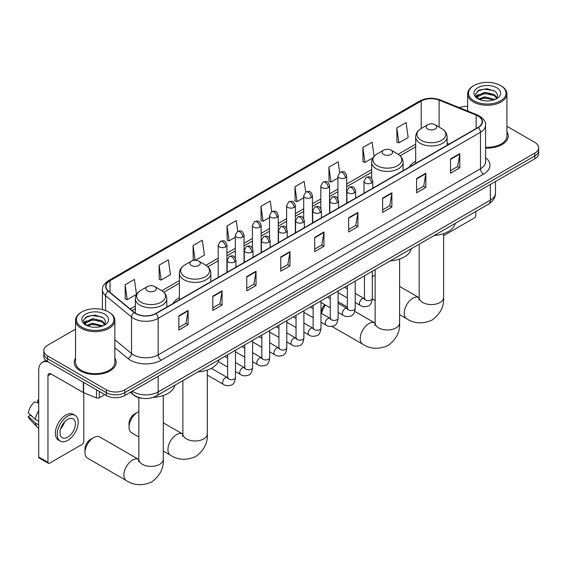 <?xml version="1.0" encoding="UTF-8"?>
<svg xmlns="http://www.w3.org/2000/svg" width="567" height="567" viewBox="0 0 567 567"><rect width="100%" height="100%" fill="white"/><g stroke="black" fill="none" stroke-linecap="round" stroke-linejoin="round"><path stroke-width="0.85" d="M179.378 297.71A23.141 13.36 0 0 0 173.027 303.508M415.675 161.29A23.141 13.36 0 0 0 409.317 167.081M142.147 398.289A13.098 7.562 180 0 1 133.862 395.199L130.36 392.307M75.546 329.129L47.649 345.232A13.098 7.562 0 0 0 43.815 350.583L43.815 356.282A13.098 7.562 0 0 0 47.649 361.633L106.305 395.497A13.098 7.562 0 0 0 124.832 395.497L534.816 158.795A13.098 7.562 0 0 0 538.65 153.444L538.65 150.595A13.098 7.562 0 0 1 534.816 155.939A13.098 7.562 0 0 0 538.65 150.595L538.65 147.746A13.098 7.562 0 0 0 534.816 142.395L506.919 126.292M43.815 350.583A13.098 7.562 0 0 0 47.649 355.927L106.305 389.791A13.098 7.562 0 0 0 124.832 389.791L124.832 392.647L534.816 155.939L124.832 392.647A13.098 7.562 0 0 1 106.305 392.647A13.098 7.562 0 0 0 124.832 392.647L124.832 395.497M47.649 355.927L47.649 358.776L106.305 392.647L47.649 358.776A13.098 7.562 0 0 1 43.815 353.432A13.098 7.562 0 0 0 47.649 358.776L47.649 361.633M75.546 358.131A20.958 12.098 0 0 0 74.234 362.341A20.958 12.098 0 0 0 80.372 370.896A20.958 12.098 0 0 0 103.215 373.518A20.958 12.098 0 0 0 116.15 362.341A20.958 12.098 0 0 0 114.839 358.131A20.958 12.098 0 0 1 116.15 362.341A20.958 12.098 0 0 1 103.215 373.518A20.958 12.098 0 0 1 80.372 370.896A20.958 12.098 0 0 1 74.234 362.341A20.958 12.098 0 0 1 75.546 358.131M478.009 116.015A13.969 8.066 180 0 1 482.099 121.721A13.969 8.066 180 0 1 478.009 127.426L155.705 313.508A13.969 8.066 180 0 1 134.379 312.431L108.439 291.041A13.969 8.066 180 0 1 105.916 286.413A13.969 8.066 180 0 1 110.005 280.715L421.21 101.039A13.969 8.066 180 0 1 439.099 100.139L476.145 115.115A13.969 8.066 180 0 1 478.009 116.015M478.257 115.874A14.324 8.271 0 0 0 476.344 114.945L439.305 99.969A14.324 8.271 0 0 0 420.962 100.898L109.757 280.573A14.324 8.271 0 0 0 108.155 291.154L134.095 312.545A14.324 8.271 0 0 0 155.946 313.65L478.257 127.568A14.324 8.271 0 0 0 478.257 115.874M178.86 315.791L178.86 330.044L188.116 324.7L188.116 310.44L178.86 315.791M178.86 327.513L185.99 323.396L188.081 310.914A3.494 2.02 -120 0 0 188.116 310.44M185.926 323.438L188.116 324.7M212.816 296.18L212.816 310.44L222.08 305.096L222.08 290.836L212.816 296.18M212.816 307.909L219.946 303.792L222.037 291.31A3.494 2.02 -120 0 0 222.08 290.836M219.89 303.827L222.08 305.096M246.773 276.576L246.773 290.836L256.036 285.485L256.036 271.224L246.773 276.576M246.773 288.305L253.91 284.187L256 271.699A3.494 2.02 -120 0 0 256.036 271.224M253.846 284.223L256.036 285.485M280.736 256.971L280.736 271.224L289.999 265.88L289.999 251.62L280.736 256.971M280.736 268.701L287.866 264.576L289.957 252.095A3.494 2.02 -120 0 0 289.999 251.62M287.809 264.619L289.999 265.88M450.531 158.937L450.531 173.197L459.794 167.846L459.794 153.586L450.531 158.937M450.531 170.667L457.668 166.549L459.759 154.061A3.494 2.02 -120 0 0 459.794 153.586M457.604 166.585L459.794 167.846M416.575 178.541L416.575 192.801L425.831 187.457L425.831 173.197L416.575 178.541M416.575 190.271L423.705 186.153L425.796 173.672A3.494 2.02 -120 0 0 425.831 173.197M423.641 186.189L425.831 187.457M382.612 198.152L382.612 212.405L391.875 207.061L391.875 192.801L382.612 198.152M382.612 209.882L389.749 205.757L391.84 193.276A3.494 2.02 -120 0 0 391.875 192.801M389.685 205.8L391.875 207.061M348.655 217.756L348.655 232.016L357.919 226.665L357.919 212.405L348.655 217.756M348.655 229.486L355.785 225.368L357.876 212.88A3.494 2.02 -120 0 0 357.919 212.405M355.722 225.404L357.919 226.665M314.692 237.36L314.692 251.62L323.955 246.276L323.955 232.016L314.692 237.36M314.692 249.09L321.829 244.972L323.92 232.491A3.494 2.02 -120 0 0 323.955 232.016M321.765 245.008L323.955 246.276M485.593 148.044A20.958 12.098 0 0 0 508.23 135.981A20.958 12.098 0 0 0 506.919 131.771A20.958 12.098 0 0 1 508.23 135.981A20.958 12.098 0 0 1 485.593 148.044M124.832 389.791L534.816 153.09A13.098 7.562 0 0 0 538.65 147.746M467.626 106.327A13.098 7.562 0 0 0 459.405 107.673M195.438 260.296L204.411 255.115L202.32 240.217L193.056 245.561L193.205 259.736M159.1 265.165L161.191 280.07L170.454 274.719L168.364 259.821L159.1 265.165L159.249 279.34M125.137 284.776L127.228 299.674L136.491 294.323L134.4 279.425L125.137 284.776L125.286 298.944M305.698 192.107L304.195 181.397L294.939 186.741L295.088 200.916M339.661 172.524L338.159 161.786L328.895 167.137L329.044 181.312M374.107 156.336L372.115 142.182L362.859 147.526L363.008 161.701M396.815 127.922L398.906 142.82L408.169 137.476L406.078 122.578L396.815 127.922L396.964 142.097M237.786 231.322L236.276 220.606L227.02 225.957L227.169 240.125M271.742 211.704L270.239 201.002L260.976 206.345L261.125 220.52M260.976 206.345L263.067 221.25L269.516 217.522M263.067 221.25L260.976 220.464M294.939 186.741L297.03 201.639L303.721 197.777M297.03 201.639L294.939 200.86M328.895 167.137L330.986 182.035L337.925 178.024M330.986 182.035L328.895 181.256M362.859 147.526L364.95 162.431L373.001 157.775M364.95 162.431L362.859 161.645M398.906 142.82L396.815 142.041M227.02 225.957L229.111 240.855L235.312 237.275M229.111 240.855L227.02 240.075M194.715 260.296L193.056 259.679M193.056 245.561L195.126 260.288M161.191 280.07L159.1 279.283M127.228 299.674L125.137 298.894M443.614 235.688L474.303 217.969A2.183 1.262 120 0 0 475.848 215.297L475.848 211.477M473.998 100.869A18.775 10.837 0 0 0 500.548 100.869A18.775 10.837 0 0 0 500.548 85.539L501.164 85.893A19.647 11.34 0 0 1 506.919 93.916A19.647 11.34 0 0 1 494.793 104.392A19.647 11.34 0 0 1 473.381 101.932A19.647 11.34 0 0 1 467.626 93.916A19.647 11.34 0 0 1 473.381 85.893L473.998 85.539A18.775 10.837 0 0 0 473.998 100.869M485.593 147.278A19.647 11.34 0 0 0 506.919 135.981L506.919 93.916M478.534 99.041L484.714 96.794L494.927 99.523M479.469 99.466L484.714 97.921L493.864 99.912M478.364 98.949L477.4 96.829L477.74 95.54L484.714 92.265L494.247 94.491L496.862 97.588M477.428 98.325L477.4 96.829M477.471 97.396L477.74 96.674L484.714 93.399L494.247 95.625L496.564 98.063M495.338 99.345A9.866 5.698 0 0 0 495.764 98.977C498.28 96.227 497.946 93.619 494.764 91.145L487.046 88.721L479.087 90.103L475.387 94.2L477.783 98.594M496.72 87.75A13.36 7.711 0 0 0 477.853 87.729A13.36 7.711 0 0 0 477.768 98.623A13.36 7.711 0 0 0 477.825 98.658A13.36 7.711 0 0 0 496.777 98.623A13.36 7.711 0 0 0 496.72 87.75M496.6 98.722L497.564 98.063M501.164 85.893L500.548 85.539A18.775 10.837 0 0 0 473.998 85.539M477.251 91.23L483.942 89.175L493.659 90.472M475.968 96.737L477.79 95.447M480.802 94.271L483.942 93.704L491.802 94.377M480.802 98.8L483.942 98.233L491.802 98.906M475.763 96.376L478.548 94.505M375.141 275.172A12.226 7.059 120 0 0 373.972 275.76L372.313 276.717L373.972 275.76A12.226 7.059 120 0 0 372.313 276.902M427.688 129.028A5.238 3.026 0 0 0 435.095 129.028A5.238 3.026 0 0 0 435.095 124.747L441.601 128.503A14.437 8.335 0 0 1 441.601 140.297A14.437 8.335 0 0 1 421.182 140.297A14.437 8.335 0 0 1 421.182 128.503C417.624 130.616 415.788 133.422 415.675 136.923A15.72 9.072 0 0 0 420.275 143.338A15.72 9.072 0 0 0 437.405 145.308A15.72 9.072 0 0 0 447.108 136.923C446.994 133.422 445.159 130.616 441.601 128.503L435.095 124.747A5.238 3.026 0 0 0 427.688 124.747A5.238 3.026 0 0 0 427.688 129.028M434.279 235.475A24.012 13.863 0 0 0 455.23 223.377M321.305 313.317L321.305 312.58A7.86 4.536 -60 0 1 324.763 304.642M325.55 305.096A12.226 7.059 120 0 0 321.581 313.48M383.661 154.444A5.238 3.026 0 0 0 391.074 154.444A5.238 3.026 0 0 0 391.074 150.17L397.58 153.919A14.437 8.335 0 0 1 397.58 153.926A14.437 8.335 0 0 1 397.58 165.713A14.437 8.335 0 0 1 377.161 165.713A14.437 8.335 0 0 1 377.161 153.926C373.603 156.031 371.768 158.838 371.647 162.339A15.72 9.072 0 0 0 376.254 168.753A15.72 9.072 0 0 0 393.385 170.724A15.72 9.072 0 0 0 403.087 162.339C402.967 158.838 401.131 156.031 397.58 153.926L391.074 150.17A5.238 3.026 0 0 0 383.661 150.17A5.238 3.026 0 0 0 383.661 154.444M390.252 260.891A24.012 13.863 0 0 0 411.21 248.8M129.028 427.157L129.028 423.592A7.86 4.536 -60 0 1 134.585 413.967L137.675 412.181A12.226 7.059 120 0 0 129.028 427.157A12.226 7.059 120 0 0 131.558 432.749L138.844 436.959M191.391 265.455A5.238 3.026 0 0 0 198.797 265.455A5.238 3.026 0 0 0 198.797 261.174L205.304 264.931A14.437 8.335 0 0 1 205.304 276.717A14.437 8.335 0 0 1 184.885 276.717A14.437 8.335 0 0 1 184.885 264.931C181.327 267.043 179.491 269.849 179.378 273.344A15.72 9.072 0 0 0 183.984 279.765A15.72 9.072 0 0 0 201.108 281.728A15.72 9.072 0 0 0 210.811 273.344C210.697 269.849 208.862 267.043 205.304 264.931L198.797 261.174A5.238 3.026 0 0 0 191.391 261.174A5.238 3.026 0 0 0 191.391 265.455M197.982 371.902A24.012 13.863 0 0 0 218.933 359.804M138.844 411.599A12.226 7.059 120 0 0 137.675 412.181L134.585 413.967M85.007 452.572L85.007 449.007A7.86 4.536 -60 0 1 90.564 439.382L93.647 437.596A12.226 7.059 120 0 0 85.007 452.572A12.226 7.059 120 0 0 87.538 458.164L126.434 480.625A12.226 7.059 -60 0 1 124.563 470.83A12.226 7.059 -60 0 1 132.55 460.057A12.226 7.059 -60 0 1 138.66 459.454L138.844 459.553M147.37 290.871A5.238 3.026 0 0 0 154.777 290.871A5.238 3.026 0 0 0 154.777 286.59L161.283 290.347A14.437 8.335 0 0 1 161.283 302.133A14.437 8.335 0 0 1 140.864 302.133A14.437 8.335 0 0 1 140.864 290.347C137.306 292.459 135.47 295.265 135.357 298.759A15.72 9.072 0 0 0 139.957 305.181A15.72 9.072 0 0 0 157.087 307.144A15.72 9.072 0 0 0 166.79 298.759C166.677 295.265 164.834 292.459 161.283 290.347L154.777 286.59A5.238 3.026 0 0 0 147.37 286.59A5.238 3.026 0 0 0 147.37 290.871M153.21 397.361A24.012 13.863 0 0 0 174.912 385.22M138.66 459.454L99.764 436.994A12.226 7.059 120 0 0 93.647 437.596L90.564 439.382M99.282 391.443L99.282 397.772L104.76 394.604M48.301 362.008A17.464 10.086 -120 0 0 42.312 362.37A17.464 10.086 -120 0 0 38.698 370.364L38.698 456.988L47.961 462.339L47.961 375.708A4.366 2.523 60 0 1 48.861 373.71A4.366 2.523 60 0 1 51.044 373.929L83.328 392.57L83.328 382.229M47.961 462.339A2.183 1.262 120 0 0 48.408 463.338L39.151 457.987A2.183 1.262 -60 0 1 38.698 456.988M48.408 463.338A2.183 1.262 120 0 0 49.499 463.232L82.229 444.337A2.183 1.262 120 0 0 83.767 441.665L83.767 392.768M99.282 397.772A2.183 1.262 180 0 1 96.489 397.914L83.618 392.704A2.183 1.262 180 0 1 83.328 392.57M67.714 437.171A10.915 6.301 120 0 0 74.844 427.553A10.915 6.301 120 0 0 73.171 418.807A10.915 6.301 120 0 0 67.714 419.346A10.915 6.301 120 0 0 60.584 428.964A10.915 6.301 120 0 0 62.257 437.71A10.915 6.301 120 0 0 67.714 437.171M60.662 428.709A10.915 6.301 120 0 0 64.581 421.926M38.698 400.373L37.769 400.089L37.769 402.279L38.698 402.818M75.142 415.405L73.285 414.335A14.841 8.569 120 0 0 65.864 415.065A14.841 8.569 120 0 0 56.168 428.149A14.841 8.569 120 0 0 58.444 440.042L60.293 441.112A14.841 8.569 120 0 0 67.714 440.375A14.841 8.569 120 0 0 77.417 427.298A14.841 8.569 120 0 0 75.142 415.405A14.841 8.569 120 0 0 67.714 416.135A14.841 8.569 120 0 0 58.018 429.219A14.841 8.569 120 0 0 60.293 441.112M38.698 410.579A14.409 8.321 120 0 0 35.416 419.46L28.35 412.84A11.354 6.556 120 0 1 34.686 401.875L38.698 403.087M38.698 421.352L35.416 419.46M32.17 416.419L30.249 415.313L28.35 416.405L35.416 423.017L38.698 424.917M35.416 423.017A14.409 8.321 120 0 0 37.195 427.043A14.409 8.321 120 0 0 38.287 427.901L38.698 428.142M38.698 399.834A11.354 6.556 120 0 0 37.769 400.089M28.35 416.405A11.354 6.556 120 0 0 29.69 419.233L37.195 427.043M81.917 327.23A18.775 10.837 0 0 0 108.467 327.23A18.775 10.837 0 0 0 108.467 311.9L109.084 312.261A19.647 11.34 0 0 1 114.839 320.277A19.647 11.34 0 0 1 102.712 330.759A19.647 11.34 0 0 1 81.301 328.3A19.647 11.34 0 0 1 75.546 320.277A19.647 11.34 0 0 1 81.301 312.261L81.917 311.9A18.775 10.837 0 0 0 81.917 327.23M75.546 320.277L75.546 362.341A19.647 11.34 0 0 0 81.301 370.364A19.647 11.34 0 0 0 102.712 372.824A19.647 11.34 0 0 0 114.839 362.341L114.839 320.277M86.46 325.401L92.641 323.155L102.847 325.89M87.396 325.827L92.641 324.289L101.791 326.273M86.29 325.316L85.326 323.197L85.66 321.9L92.641 318.626L102.173 320.858L104.789 323.955M85.355 324.693L85.326 323.197M85.39 323.757L85.66 323.034L92.641 319.76L102.173 321.992L104.491 324.423M103.265 325.713A9.866 5.698 0 0 0 103.683 325.338C106.199 322.595 105.866 319.986 102.684 317.506L94.965 315.082L87.006 316.464L83.306 320.568L85.709 324.955M104.64 314.111A13.36 7.711 0 0 0 85.773 314.097A13.36 7.711 0 0 0 85.688 324.983A13.36 7.711 0 0 0 85.745 325.019A13.36 7.711 0 0 0 104.697 324.983A13.36 7.711 0 0 0 104.64 314.111M104.519 325.089L105.483 324.43M109.084 312.261L108.467 311.9A18.775 10.837 0 0 0 81.917 311.9M85.178 317.598L91.861 315.543L101.585 316.84M83.888 323.105L85.709 321.808M88.728 320.638L91.861 320.064L99.728 320.745M88.728 325.167L91.861 324.593L99.728 325.267M83.682 322.736L86.468 320.872M132.302 391.18A17.464 10.086 0 0 0 133.472 391.932A17.464 10.086 0 0 0 158.172 391.932L490.356 200.144A17.464 10.086 0 0 0 495.473 193.014C495.601 197.351 493.29 201.058 488.548 204.141L156.364 395.929A8.732 5.039 60 0 0 158.172 391.932L158.172 376.247M490.356 184.459L490.356 200.144A8.732 5.039 60 0 1 488.548 204.141M131.594 391.591A8.732 5.84 129.5 0 0 133.117 394.434L130.467 392.244M534.816 158.795L534.816 153.09M106.305 395.497L106.305 389.791M485.593 157.647A21.829 12.602 180 0 1 483.566 174.126L161.262 360.208A4.366 2.523 60 0 1 158.172 354.857L480.476 168.775A17.464 10.086 0 0 0 485.593 161.645L485.593 125.144A17.464 10.086 180 0 1 480.476 132.274A4.366 2.523 -120 0 0 478.257 127.568M161.262 360.208A21.829 12.602 180 0 1 130.389 360.208A21.829 12.602 180 0 1 127.944 358.521L114.839 347.72M134.095 312.545A4.366 2.92 129.5 0 0 131.516 317.01L131.516 353.51A17.464 10.086 0 0 0 133.472 354.857A17.464 10.086 0 0 0 158.172 354.857L158.172 318.356A17.464 10.086 180 0 1 131.516 317.01L105.582 295.62A17.464 10.086 180 0 1 102.421 289.836L102.421 309.561M485.593 125.144C486.174 122.415 484.168 119.375 479.576 116.015L477.279 114.903A4.366 2.041 112 0 0 476.344 114.945M477.279 114.903L440.233 99.927C433.004 97.368 426.143 97.737 419.644 101.039A4.366 2.523 60 0 1 420.962 100.898M109.757 280.573A4.366 2.523 -120 0 0 108.439 280.708C103.91 283.968 101.904 287.008 102.421 289.836M108.155 291.154A4.366 2.92 129.5 0 0 105.582 295.62L105.582 310.539M440.233 99.927A4.366 2.041 112 0 0 439.305 99.969M155.946 313.65A4.366 2.523 60 0 1 158.172 318.356L480.476 132.274L480.476 168.775A4.366 2.523 60 0 0 483.566 174.126M114.839 339.761L131.516 353.51A4.366 2.92 -50.5 0 1 127.944 358.521M110.005 280.715L110.005 292.331M476.145 115.115L476.145 128.503M439.099 100.139L439.099 127.065M449.107 144.11L447.108 143.302M421.21 101.039L421.21 128.489M415.675 144.16L398.154 154.274M371.647 169.583L346.664 184.006M337.925 189.052L329.555 193.879M320.823 198.925L312.452 203.759M303.721 208.798L295.35 213.631M286.618 218.671L278.248 223.504M269.516 228.544L261.146 233.377M252.414 238.423L244.044 243.257M235.312 248.296L226.935 253.13M218.203 258.169L205.885 265.285M179.378 280.587L161.864 290.701M135.357 306.003L130.197 308.98M314.692 237.814L323.92 232.491M348.655 218.21L357.876 212.88M382.612 198.599L391.84 193.276M416.575 178.995L425.796 173.672M450.531 159.391L459.759 154.061M280.736 257.418L289.957 252.095M246.773 277.029L256 271.699M212.816 296.633L222.037 291.31M178.86 316.237L188.081 310.914M443.614 233.647L443.614 297.505A12.226 7.059 180 0 1 440.035 302.495A12.226 7.059 180 0 1 422.748 302.495A12.226 7.059 180 0 1 419.169 297.505L418.836 299.844M443.614 297.505C444.145 306.478 440.297 314.005 432.075 320.079C422.713 324.161 414.271 323.729 406.759 318.782A12.226 7.059 -60 0 1 404.881 308.987A12.226 7.059 -60 0 1 412.868 298.214A12.226 7.059 -60 0 1 418.978 297.611L419.162 297.718M399.593 259.062L399.593 322.921A12.226 7.059 180 0 1 396.014 327.91A12.226 7.059 180 0 1 378.721 327.91A12.226 7.059 180 0 1 375.141 322.921L374.815 325.26M399.593 322.921C400.118 331.893 396.276 339.42 388.055 345.501C378.685 349.577 370.244 349.144 362.731 344.197A12.226 7.059 -60 0 1 360.86 334.402A12.226 7.059 -60 0 1 368.848 323.629A12.226 7.059 -60 0 1 374.957 323.027L375.141 323.133M207.324 370.074L207.324 433.925A12.226 7.059 180 0 1 203.737 438.915A12.226 7.059 180 0 1 186.451 438.915A12.226 7.059 180 0 1 182.872 433.925L182.546 436.271M207.324 433.925C207.848 442.905 204 450.432 195.785 456.506C186.415 460.588 177.974 460.156 170.461 455.209A12.226 7.059 -60 0 1 168.583 445.414A12.226 7.059 -60 0 1 176.571 434.641A12.226 7.059 -60 0 1 182.687 434.031L182.872 434.138M163.296 395.49L163.296 459.341A12.226 7.059 180 0 1 159.717 464.33A12.226 7.059 180 0 1 142.43 464.33A12.226 7.059 180 0 1 138.844 459.341L138.518 461.687M371.47 182.978A4.366 2.523 0 0 0 372.746 181.199C370.974 175.6 369.252 176.713 366.197 177.414A4.366 2.523 60 0 1 368.38 177.634A4.366 2.523 -120 0 1 371.47 182.978A4.366 2.523 0 0 1 365.297 182.978A4.366 2.523 0 0 1 364.014 181.199L366.197 177.414M355.204 302.473L360.243 305.379A3.926 2.268 -60 0 1 359.641 302.232A3.926 2.268 -60 0 1 362.207 298.766A3.926 2.268 -60 0 1 362.384 298.674A3.926 2.268 -60 0 1 364.17 298.575L355.204 293.394M364.68 298.965L364.326 299.256L364.453 298.412A3.926 2.268 -0 0 0 365.602 300.014A3.926 2.268 -0 0 0 370.981 300.113A3.926 2.268 -0 0 0 372.313 298.412C371.775 302.976 370.357 305.521 368.068 306.06C364.787 307.052 362.178 306.832 360.243 305.379M354.368 192.858A4.366 2.523 0 0 0 355.644 191.072C353.872 185.473 352.15 186.586 349.095 187.294A4.366 2.523 60 0 1 351.278 187.507A4.366 2.523 -120 0 1 354.368 192.858A4.366 2.523 0 0 1 348.188 192.858A4.366 2.523 0 0 1 346.912 191.072L349.095 187.294M338.102 312.346L343.141 315.252A3.926 2.268 -60 0 1 342.539 312.105A3.926 2.268 -60 0 1 345.105 308.639A3.926 2.268 -60 0 1 345.282 308.547A3.926 2.268 -60 0 1 347.068 308.448L338.102 303.274M347.571 308.845L347.224 309.135L347.351 308.285A3.926 2.268 -0 0 0 348.499 309.887A3.926 2.268 -0 0 0 353.879 309.986A3.926 2.268 -0 0 0 355.204 308.285C354.666 312.849 353.255 315.394 350.966 315.932C347.684 316.932 345.076 316.705 343.141 315.252M337.259 202.731A4.366 2.523 0 0 0 338.542 200.945C336.77 195.346 335.047 196.465 331.993 197.167A4.366 2.523 60 0 1 334.176 197.38A4.366 2.523 -120 0 1 337.259 202.731A4.366 2.523 0 0 1 331.085 202.731A4.366 2.523 0 0 1 329.81 200.945L331.993 197.167M321 322.219L326.039 325.125A3.926 2.268 -60 0 1 325.437 321.978A3.926 2.268 -60 0 1 328.002 318.519A3.926 2.268 -60 0 1 328.173 318.42A3.926 2.268 -60 0 1 329.966 318.321L321 313.147M330.469 318.718L330.122 319.008L330.242 318.158A3.926 2.268 -0 0 0 331.397 319.767A3.926 2.268 -0 0 0 336.777 319.859A3.926 2.268 -0 0 0 338.102 318.158C337.563 322.722 336.153 325.274 333.864 325.805C330.582 326.805 327.974 326.578 326.039 325.125M320.157 212.604A4.366 2.523 0 0 0 321.439 210.825C319.668 205.219 317.945 206.338 314.891 207.04A4.366 2.523 60 0 1 317.073 207.26A4.366 2.523 -120 0 1 320.157 212.604A4.366 2.523 0 0 1 313.983 212.604A4.366 2.523 0 0 1 312.708 210.825L314.891 207.04M303.898 332.092L308.93 335.005A3.926 2.268 -60 0 1 308.328 331.851A3.926 2.268 -60 0 1 310.9 328.392A3.926 2.268 -60 0 1 311.07 328.293A3.926 2.268 -60 0 1 312.864 328.194L303.898 323.02M313.367 328.591L313.019 328.881L313.14 328.031A3.926 2.268 -0 0 0 314.295 329.64A3.926 2.268 -0 0 0 319.668 329.739A3.926 2.268 -0 0 0 321 328.031C320.461 332.595 319.051 335.147 316.762 335.678C313.48 336.678 310.872 336.451 308.93 335.005M303.054 222.477A4.366 2.523 0 0 0 304.337 220.698C302.565 215.099 300.843 216.211 297.788 216.913A4.366 2.523 60 0 1 299.971 217.133A4.366 2.523 -120 0 1 303.054 222.477A4.366 2.523 0 0 1 296.881 222.477A4.366 2.523 0 0 1 295.605 220.698L297.788 216.913M286.796 341.972L291.828 344.878A3.926 2.268 -60 0 1 291.225 341.724A3.926 2.268 -60 0 1 293.791 338.265A3.926 2.268 -60 0 1 293.968 338.173A3.926 2.268 -60 0 1 295.761 338.067L286.796 332.893M296.265 338.464L295.91 338.754L296.038 337.911A3.926 2.268 -0 0 0 297.193 339.513A3.926 2.268 -0 0 0 302.565 339.612A3.926 2.268 -0 0 0 303.898 337.911C303.359 342.468 301.949 345.019 299.659 345.551C296.378 346.55 293.763 346.324 291.828 344.878M285.952 232.357A4.366 2.523 0 0 0 287.228 230.571C285.456 224.971 283.734 226.084 280.679 226.793A4.366 2.523 60 0 1 282.862 227.006A4.366 2.523 -120 0 1 285.952 232.357A4.366 2.523 0 0 1 279.779 232.357A4.366 2.523 0 0 1 278.496 230.571L280.679 226.793M269.694 351.845L274.726 354.751A3.926 2.268 -60 0 1 274.123 351.604A3.926 2.268 -60 0 1 276.689 348.138A3.926 2.268 -60 0 1 276.866 348.046A3.926 2.268 -60 0 1 278.652 347.947L269.694 342.766M279.162 348.344L278.808 348.634L278.936 347.784A3.926 2.268 -0 0 0 280.084 349.385A3.926 2.268 -0 0 0 285.463 349.485A3.926 2.268 -0 0 0 286.796 347.784C286.257 352.348 284.84 354.892 282.557 355.431C279.269 356.43 276.661 356.204 274.726 354.751M268.85 242.229A4.366 2.523 0 0 0 270.126 240.443C268.354 234.844 266.632 235.957 263.577 236.666A4.366 2.523 60 0 1 265.76 236.878A4.366 2.523 -120 0 1 268.85 242.229A4.366 2.523 0 0 1 262.677 242.229A4.366 2.523 0 0 1 261.394 240.443L263.577 236.666M252.591 361.718L257.624 364.624A3.926 2.268 -60 0 1 257.021 361.477A3.926 2.268 -60 0 1 259.587 358.011A3.926 2.268 -60 0 1 259.764 357.919A3.926 2.268 -60 0 1 261.55 357.82L252.591 352.646M262.06 358.216L261.706 358.507L261.834 357.657A3.926 2.268 -0 0 0 262.982 359.258A3.926 2.268 -0 0 0 268.361 359.358A3.926 2.268 -0 0 0 269.694 357.657C269.155 362.221 267.737 364.765 265.455 365.304C262.167 366.303 259.558 366.076 257.624 364.624M251.748 252.102A4.366 2.523 0 0 0 253.024 250.316C251.252 244.717 249.53 245.837 246.475 246.539A4.366 2.523 60 0 1 248.658 246.758A4.366 2.523 -120 0 1 251.748 252.102A4.366 2.523 0 0 1 245.575 252.102A4.366 2.523 0 0 1 244.292 250.316L246.475 246.539M235.482 371.591L240.521 374.496A3.926 2.268 -60 0 1 239.919 371.35A3.926 2.268 -60 0 1 242.485 367.891A3.926 2.268 -60 0 1 242.662 367.792A3.926 2.268 -60 0 1 244.448 367.692L235.482 362.519M244.958 368.089L244.604 368.38L244.731 367.529A3.926 2.268 -0 0 0 245.88 369.138A3.926 2.268 -0 0 0 251.259 369.23A3.926 2.268 -0 0 0 252.591 367.529C252.053 372.094 250.635 374.645 248.346 375.177C245.064 376.176 242.456 375.949 240.521 374.496M234.646 261.975A4.366 2.523 0 0 0 235.922 260.196C234.15 254.597 232.427 255.71 229.373 256.412A4.366 2.523 60 0 1 231.556 256.631A4.366 2.523 -120 0 1 234.646 261.975A4.366 2.523 0 0 1 228.466 261.975A4.366 2.523 0 0 1 227.19 260.196L229.373 256.412M207.324 375.078L223.419 384.376A3.926 2.268 -60 0 1 222.817 381.222A3.926 2.268 -60 0 1 225.382 377.764A3.926 2.268 -60 0 1 225.553 377.672A3.926 2.268 -60 0 1 227.346 377.565L211.356 368.337M227.849 377.962L227.502 378.253L227.629 377.409A3.926 2.268 -0 0 0 228.777 379.011A3.926 2.268 -0 0 0 234.157 379.11A3.926 2.268 -0 0 0 235.482 377.409C234.944 381.967 233.533 384.518 231.244 385.05C227.962 386.049 225.354 385.822 223.419 384.376M345.381 177.797A4.366 2.523 0 0 0 346.664 176.011C344.892 170.412 343.17 171.525 340.108 172.233A4.366 2.523 60 0 1 342.298 172.446A4.366 2.523 -120 0 1 345.381 177.797A4.366 2.523 0 0 1 339.208 177.797A4.366 2.523 0 0 1 337.925 176.011L340.108 172.233M328.279 187.67A4.366 2.523 0 0 0 329.555 185.884C327.783 180.285 326.06 181.405 323.006 182.106A4.366 2.523 60 0 1 325.189 182.319A4.366 2.523 -120 0 1 328.279 187.67A4.366 2.523 0 0 1 322.106 187.67A4.366 2.523 0 0 1 320.823 185.884L323.006 182.106M311.177 197.543A4.366 2.523 0 0 0 312.452 195.764C310.681 190.158 308.958 191.277 305.904 191.979A4.366 2.523 60 0 1 308.087 192.199A4.366 2.523 -120 0 1 311.177 197.543A4.366 2.523 0 0 1 305.003 197.543A4.366 2.523 0 0 1 303.721 195.764L305.904 191.979M294.075 207.416A4.366 2.523 0 0 0 295.35 205.637C293.578 200.038 291.856 201.15 288.801 201.852A4.366 2.523 60 0 1 290.984 202.072A4.366 2.523 -120 0 1 294.075 207.416A4.366 2.523 0 0 1 287.894 207.416A4.366 2.523 0 0 1 286.618 205.637L288.801 201.852M276.965 217.289A4.366 2.523 0 0 0 278.248 215.51C276.476 209.91 274.754 211.023 271.699 211.732A4.366 2.523 60 0 1 273.882 211.945A4.366 2.523 -120 0 1 276.965 217.289A4.366 2.523 0 0 1 270.792 217.289A4.366 2.523 0 0 1 269.516 215.51L271.699 211.732M259.863 227.169A4.366 2.523 0 0 0 261.146 225.382C259.374 219.783 257.652 220.896 254.597 221.605A4.366 2.523 60 0 1 256.78 221.817A4.366 2.523 -120 0 1 259.863 227.169A4.366 2.523 0 0 1 253.69 227.169A4.366 2.523 0 0 1 252.414 225.382L254.597 221.605M242.761 237.041A4.366 2.523 0 0 0 244.044 235.255C242.272 229.656 240.55 230.776 237.495 231.478A4.366 2.523 60 0 1 239.678 231.69A4.366 2.523 -120 0 1 242.761 237.041A4.366 2.523 0 0 1 236.588 237.041A4.366 2.523 0 0 1 235.312 235.255L237.495 231.478M225.659 246.914A4.366 2.523 0 0 0 226.935 245.135C225.163 239.536 223.441 240.649 220.386 241.351A4.366 2.523 60 0 1 222.569 241.57A4.366 2.523 -120 0 1 225.659 246.914A4.366 2.523 0 0 1 219.486 246.914A4.366 2.523 0 0 1 218.203 245.135L220.386 241.351M47.961 375.708L51.044 373.929M83.618 382.399L83.618 392.704M96.489 397.914L96.489 389.827M156.364 395.929C149.334 399.459 142.31 399.459 135.286 395.929L133.117 394.434M495.473 193.014L495.473 181.511M419.644 101.039L108.439 280.708M415.675 146.818L400.111 155.805M371.647 172.24L346.664 186.663M337.925 191.71L329.555 196.543M320.823 201.583L312.452 206.416M303.721 211.456L295.35 216.289M286.618 221.328L278.248 226.162M269.516 231.201L261.146 236.035M252.414 241.081L244.044 245.915M235.312 250.954L226.935 255.788M218.203 260.827L207.841 266.809M179.378 283.245L163.82 292.232M135.357 308.661L132.097 310.546M467.626 110.997L467.626 93.916M406.759 318.782L399.593 314.65M375.141 300.531L372.299 298.894M447.108 145.265L447.108 136.923M415.675 163.409L415.675 136.923M427.688 124.747L421.182 128.503M418.978 297.611L399.593 286.413M419.169 244.2L419.169 297.505M362.731 344.197L331.915 326.408M403.087 170.681L403.087 162.339M371.647 178.307L371.647 162.339M383.661 150.17L377.161 153.926M374.957 323.027L354.765 311.368M347.351 307.087L338.102 301.75M375.141 269.616L375.141 322.921M170.461 455.209L163.296 451.07M210.811 281.686L210.811 273.344M179.378 299.837L179.378 273.344M191.391 261.174L184.885 264.931M182.687 434.031L163.296 422.84M182.872 380.627L182.872 433.925M163.296 459.341C163.82 468.321 159.979 475.848 151.758 481.922C142.388 486.004 133.947 485.572 126.434 480.625M166.79 307.101L166.79 298.759M135.357 313.14L135.357 298.759M147.37 286.59L140.864 290.347M138.844 397.651L138.844 459.341M364.971 298.887L364.17 298.575M372.313 271.253L372.313 298.412M372.746 188.194L372.746 181.199M347.351 297.937L338.102 292.6M364.453 275.789L364.453 298.412M364.014 193.234L364.014 181.199M347.351 288.858L344.58 287.263M347.869 308.76L347.068 308.448M355.204 281.126L355.204 308.285M355.644 198.067L355.644 191.072M330.242 307.81L321 302.473M347.351 285.662L347.351 308.285M346.912 203.114L346.912 191.072M330.242 298.731L327.478 297.136M330.767 318.64L329.966 318.321M338.102 290.999L338.102 318.158M338.542 207.947L338.542 200.945M313.14 317.683L303.898 312.346M330.242 295.542L330.242 318.158M329.81 212.986L329.81 200.945M313.14 308.611L310.376 307.009M313.657 328.513L312.864 328.194M321 300.879L321 328.031M321.439 217.82L321.439 210.825M296.038 327.556L286.796 322.219M313.14 305.415L313.14 328.031M312.708 222.859L312.708 210.825M296.038 318.484L293.274 316.882M296.555 338.386L295.761 338.067M303.898 310.751L303.898 337.911M304.337 227.693L304.337 220.698M278.936 337.429L269.694 332.092M296.038 315.287L296.038 337.911M295.605 232.732L295.605 220.698M278.936 328.357L276.172 326.762M279.453 348.258L278.652 347.947M286.796 320.624L286.796 347.784M287.228 237.566L287.228 230.571M261.834 347.309L252.591 341.972M278.936 325.16L278.936 347.784M278.496 242.612L278.496 230.571M261.834 338.23L259.069 336.635M262.351 358.131L261.55 357.82M269.694 330.497L269.694 357.657M270.126 247.446L270.126 240.443M244.731 357.182L235.482 351.845M261.834 335.04L261.834 357.657M261.394 252.485L261.394 240.443M244.731 348.11L241.96 346.508M245.249 368.011L244.448 367.692M252.591 340.377L252.591 367.529M253.024 257.319L253.024 250.316M227.629 367.055L218.309 361.675M244.731 344.913L244.731 367.529M244.292 262.358L244.292 250.316M227.629 357.983L224.858 356.381M228.147 377.884L227.346 377.565M235.482 350.25L235.482 377.409M235.922 267.192L235.922 260.196M227.629 354.786L227.629 377.409M227.19 272.231L227.19 260.196M346.664 203.255L346.664 176.011M337.925 198.719L337.925 176.011M329.555 213.128L329.555 185.884M320.823 208.592L320.823 185.884M312.452 223.008L312.452 195.764M303.721 218.465L303.721 195.764M295.35 232.881L295.35 205.637M286.618 228.338L286.618 205.637M278.248 242.754L278.248 215.51M269.516 238.218L269.516 215.51M261.146 252.627L261.146 225.382M252.414 248.091L252.414 225.382M244.044 262.507L244.044 235.255M235.312 257.964L235.312 235.255M226.935 272.38L226.935 245.135M218.203 277.419L218.203 245.135M42.312 362.37L45.849 360.328"/></g></svg>
